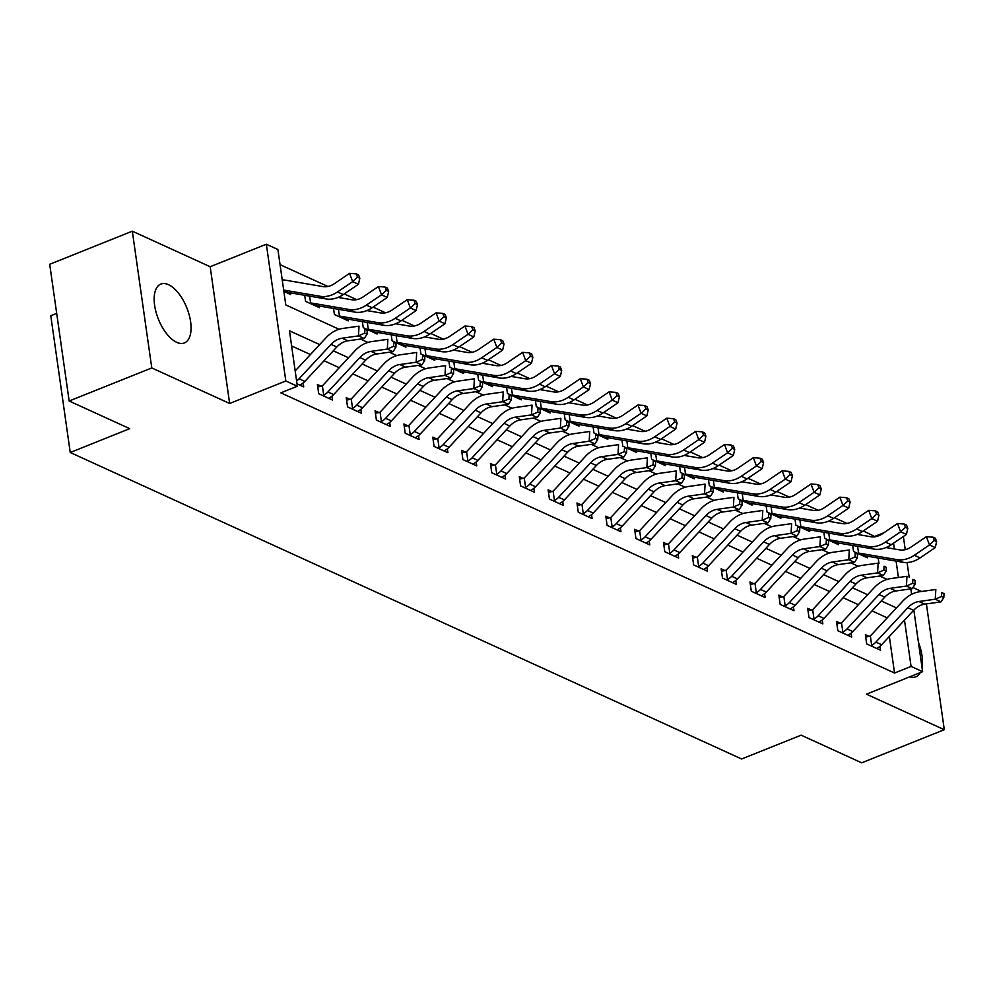 <?xml version="1.0" encoding="UTF-8"?>
<svg xmlns="http://www.w3.org/2000/svg" width="994" height="994" viewBox="0 0 994 994"><rect width="100%" height="100%" fill="white"/><g stroke="black" fill="none" stroke-linecap="round" stroke-linejoin="round"><path stroke-width="1.49" d="M168.508 284.682A31.709 15.295 68.2 0 0 160.829 284.085A31.709 15.295 68.2 0 0 156.058 312.215A31.709 15.295 68.2 0 0 176.721 342.334A31.709 15.295 68.2 0 0 184.399 342.942A31.709 15.295 68.2 0 0 189.171 314.812A31.709 15.295 68.2 0 0 168.508 284.682M921.537 591.48L912.927 587.541M56.683 313.383L50.781 315.744L70.239 452.494L741.636 758.994L801.127 735.162L861.686 762.82L944.3 729.72L926.396 603.905M70.239 452.494L129.729 428.662L69.158 401.017L49.7 264.28L132.314 231.18L151.771 367.929L229.639 403.477L285.825 380.975L266.355 244.226L277.898 249.494L285.787 304.934L339.066 329.262M229.639 403.477L210.181 266.727L132.314 231.18M210.181 266.727L266.355 244.226M875.155 536.748L863.339 530.92M847 523.465L834.5 517.75M818.161 510.295L805.662 504.592M789.323 497.124L776.823 491.421M760.485 483.966L747.985 478.263M731.646 470.796L719.147 465.093M702.795 457.638L690.308 451.922M673.957 444.467L661.47 438.764M645.118 431.297L632.619 425.594M616.28 418.139L603.78 412.423M587.442 404.968L574.942 399.265M558.603 391.798L546.104 386.094M529.765 378.639L517.265 372.936M500.926 365.469L488.427 359.766M472.075 352.311L459.588 346.595M443.237 339.14L430.737 333.437M414.399 325.97L401.899 320.267M385.56 312.812L373.061 307.109M356.722 299.641L344.222 293.938M327.883 286.471L280.047 264.64M875.093 536.288L883.964 532.734M69.158 401.017L151.771 367.929M880.821 576.57L880.721 575.886M878.969 563.511L878.187 558.044M359.828 278.245L358.573 274.94L356.262 273.884L357.517 277.189L359.828 278.245L358.449 284.259L343.278 294.584A30.479 23.819 114.5 0 1 325.908 298.921L288.123 292.46A4.063 3.181 -65.5 0 0 287.527 292.422L283.862 291.441L290.571 294.497L290.335 292.832M304.698 295.293L305.568 301.344L319.409 307.655L319.173 306.003M333.537 308.463L334.406 314.502L348.248 320.826L348.012 319.173M362.388 321.634L363.245 327.672L377.086 333.996L376.85 332.331M391.226 334.792L392.083 340.843L405.925 347.154L405.689 345.502M420.064 347.962L420.922 354.001L434.763 360.325L434.527 358.672M448.903 361.12L449.76 367.171L463.602 373.495L463.366 371.831M477.741 374.291L478.599 380.342L492.452 386.654L492.216 385.001M506.58 387.461L507.449 393.5L521.291 399.824L521.055 398.159M535.418 400.619L536.288 406.67L550.129 412.982L549.893 411.33M564.269 413.79L565.126 419.828L578.968 426.153L578.732 424.5M593.107 426.948L593.965 432.999L607.806 439.323L607.57 437.658M621.946 440.118L622.803 446.169L636.645 452.481L636.409 450.829M650.784 453.289L651.642 459.327L665.483 465.652L665.247 463.999M679.623 466.447L680.48 472.498L694.321 478.822L694.085 477.157M708.461 479.617L709.318 485.668L723.172 491.98L722.936 490.328M737.299 492.788L738.169 498.826L752.011 505.151L751.775 503.486M766.138 505.946L767.008 511.997L780.849 518.309L780.613 516.656M794.989 519.116L795.846 525.155L809.688 531.479L809.451 529.827M823.827 532.275L824.685 538.326L838.526 544.65L838.29 542.985M852.666 545.445L853.523 551.496L867.364 557.808L867.128 556.155M319.67 344.595L289.465 330.803L297.355 386.244L280.83 392.854L894.55 673.025L889.344 636.446M886.772 618.343L886.66 617.585L871.999 610.9M858.394 604.687L843.16 597.729M829.543 591.517L814.322 584.571M800.704 578.346L785.484 571.401M771.866 565.188L756.645 558.23M743.027 552.018L727.807 545.072M714.189 538.86L698.968 531.902M685.351 525.689L670.13 518.744M656.512 512.519L641.279 505.573M627.674 499.361L612.441 492.403M598.823 486.19L583.602 479.245M569.984 473.02L554.764 466.074M541.146 459.862L525.925 452.916M512.308 446.691L497.087 439.746M483.469 433.533L468.249 426.575M454.631 420.363L439.41 413.417M425.792 407.192L410.559 400.247M396.954 394.034L381.721 387.076M368.103 380.864L352.882 373.918M339.265 367.705L324.044 360.747M310.426 354.535L291.627 345.949M296.61 380.938A14.227 11.12 -65.5 0 0 299.07 378.789L304.835 381.423A14.227 11.12 -65.5 0 1 300.648 384.616L299.952 385.175L297.02 383.833L303.717 386.89L303.158 382.988M317.745 386.939L321.161 386.219L317.397 384.492L318.714 393.736L332.555 400.06L331.996 396.146M346.583 400.11L350 399.377L346.235 397.662L347.552 406.906L361.394 413.218L360.834 409.317M375.421 413.268L378.838 412.547L375.073 410.833L376.391 420.064L390.232 426.389L389.685 422.487M404.26 426.438L407.677 425.718L403.912 423.991L405.229 433.235L419.07 439.559L418.524 435.645M433.111 439.596L436.528 438.876L432.763 437.161L434.067 446.405L447.921 452.717L447.362 448.816M461.949 452.767L465.366 452.046L461.601 450.332L462.918 459.563L476.76 465.888L476.201 461.974M490.787 465.938L494.204 465.204L490.44 463.49L491.757 472.734L505.598 479.046L505.039 475.144M519.626 479.096L523.043 478.375L519.278 476.66L520.595 485.892L534.437 492.216L533.877 488.315M548.464 492.266L551.881 491.545L548.116 489.818L549.433 499.063L563.275 505.387L562.716 501.473M577.303 505.437L580.72 504.703L576.955 502.989L578.272 512.233L592.113 518.545L591.554 514.643M606.141 518.595L609.558 517.874L605.793 516.159L607.11 525.391L620.952 531.715L620.405 527.814M634.98 531.765L638.396 531.044L634.644 529.317L635.949 538.562L649.79 544.874L649.244 540.972M663.83 544.923L667.247 544.203L663.483 542.488L664.787 551.72L678.641 558.044L678.082 554.143M692.669 558.094L696.086 557.373L692.321 555.646L693.638 564.89L707.479 571.215L706.92 567.301M721.507 571.264L724.924 570.531L721.159 568.817L722.476 578.061L736.318 584.373L735.759 580.471M750.346 584.422L753.763 583.702L749.998 581.987L751.315 591.219L765.156 597.543L764.597 593.642M779.184 597.593L782.601 596.872L778.836 595.145L780.153 604.389L793.995 610.714L793.436 606.8M808.023 610.763L811.439 610.03L807.675 608.316L808.992 617.56L822.833 623.872L822.286 619.97M836.861 623.921L840.278 623.201L836.513 621.486L837.83 630.718L851.672 637.042L851.125 633.128M865.712 637.092L869.116 636.371L865.364 634.644L866.669 643.888L880.522 650.2L879.963 646.299M913.846 610.08L922.606 671.671L866.433 694.172L944.3 729.72M922.606 671.671L911.076 666.415L904.49 620.144M894.55 673.025L911.076 666.415M297.355 386.244L285.825 380.975M903.372 536.487L905.248 549.67M907.075 562.505L909.175 577.303M910.827 588.87L911.597 594.325M898.427 577.502L896.091 561.101M894.364 548.986L893.531 543.171M360.524 339.053L367.917 342.421M389.362 352.211L396.755 355.591M418.201 365.382L425.594 368.762M447.039 378.552L454.432 381.92M475.877 391.711L483.27 395.09M504.716 404.881L512.109 408.248M533.567 418.052L540.947 421.419M562.405 431.21L569.786 434.589M591.244 444.38L598.636 447.747M620.082 457.538L627.475 460.918M648.92 470.709L656.313 474.088M677.759 483.879L685.152 487.246M706.597 497.037L713.99 500.417M735.436 510.208L742.829 513.575M764.287 523.366L771.667 526.745M793.125 536.536L800.518 539.916M821.963 549.707L829.356 553.074M850.802 562.865L858.195 566.245M879.64 576.035L887.033 579.415M896.464 607.906L881.243 600.96M867.625 594.735L852.405 587.789M838.787 581.577L823.566 574.619M809.948 568.406L794.728 561.461M781.11 555.248L765.889 548.29M752.272 542.078L737.039 535.132M723.433 528.907L708.2 521.962M694.582 515.749L679.362 508.791M665.744 502.579L650.523 495.633M636.905 489.408L621.685 482.463M608.067 476.25L592.846 469.305M579.229 463.08L564.008 456.134M550.39 449.922L535.17 442.964M521.552 436.751L506.319 429.806M492.713 423.581L477.48 416.635M463.863 410.423L448.642 403.465M435.024 397.252L419.803 390.307M406.186 384.094L390.965 377.136M377.347 370.924L362.127 363.978M348.509 357.753L333.288 350.807M886.66 617.585L887.953 617.075M909.696 676.852A31.709 15.295 68.2 0 0 915.785 676.827A31.709 15.295 68.2 0 0 920.208 672.64M921.985 667.322A31.709 15.295 68.2 0 0 918.431 642.273M299.07 378.789L331.039 344.384A20.327 15.879 114.5 0 1 342.147 338.196L358.461 335.897L359.02 326.156L342.694 328.442A30.479 23.819 -65.5 0 0 326.044 337.736L295.181 370.936M304.835 381.423L336.804 347.018A20.327 15.879 114.5 0 1 347.912 340.818L364.239 338.532L358.461 335.897L364.699 333.152L367.01 334.208L367.233 330.306L364.922 329.25L364.699 333.152M364.922 329.25L367.233 330.306M364.239 338.532L367.01 334.208M282.246 280.047A14.227 11.12 114.5 0 1 285.017 280.109L322.814 286.57A20.327 15.879 -65.5 0 0 334.382 283.675L349.565 273.35L356.262 273.884M358.449 284.259L352.684 281.625L337.5 291.95A30.479 23.819 114.5 0 1 320.143 296.287L283.663 290.049M357.517 277.189L352.684 281.625L349.565 273.35M359.878 357.542A20.327 15.879 114.5 0 1 370.986 351.354L387.312 349.056L387.859 339.314L371.545 341.613A30.479 23.819 -65.5 0 0 354.883 350.894L322.913 385.299A4.063 3.181 114.5 0 1 322.379 385.784L323.721 395.14A14.227 11.12 -65.5 0 0 327.908 391.959L359.878 357.542L365.655 360.176A20.327 15.879 114.5 0 1 376.751 353.988L393.077 351.69L387.312 349.056L393.537 346.322L395.848 347.366L396.072 343.477L393.761 342.421L393.537 346.322M393.761 342.421L396.072 343.477M321.161 386.219L322.379 385.784M323.721 395.14L322.478 395.45L328.79 398.333L329.486 397.774A14.227 11.12 -65.5 0 0 333.673 394.581L365.655 360.176M393.077 351.69L395.848 347.366M388.716 370.712A20.327 15.879 114.5 0 1 399.824 364.525L416.151 362.226L416.697 352.485L400.383 354.783A30.479 23.819 -65.5 0 0 383.721 364.065L351.752 398.47A4.063 3.181 114.5 0 1 351.217 398.954L352.559 408.31A14.227 11.12 -65.5 0 0 356.747 405.117L388.716 370.712L394.494 373.346A20.327 15.879 114.5 0 1 405.589 367.159L421.916 364.86L416.151 362.226L422.388 359.48L424.686 360.536L424.91 356.635L422.599 355.591L422.388 359.48M422.599 355.591L424.91 356.635M350 399.377L351.217 398.954M352.559 408.31L351.317 408.621L357.629 411.504L358.325 410.944A14.227 11.12 -65.5 0 0 362.512 407.751L394.494 373.346M421.916 364.86L424.686 360.536M417.567 383.883A20.327 15.879 114.5 0 1 428.662 377.683L444.989 375.397L445.536 365.655L429.222 367.942A30.479 23.819 -65.5 0 0 412.56 377.223L380.59 411.64A4.063 3.181 114.5 0 1 380.068 412.125L381.398 421.481A14.227 11.12 -65.5 0 0 385.585 418.288L417.567 383.883L423.332 386.504A20.327 15.879 114.5 0 1 434.428 380.317L450.754 378.031L444.989 375.397L451.226 372.651L453.525 373.707L453.749 369.805L451.45 368.749L451.226 372.651M451.45 368.749L453.749 369.805M378.838 412.547L380.068 412.125M381.398 421.481L380.155 421.791L386.467 424.674L387.163 424.115A14.227 11.12 -65.5 0 0 391.35 420.922L423.332 386.504M450.754 378.031L453.525 373.707M338.047 297.405L351.652 299.741A20.327 15.879 -65.5 0 0 363.232 296.846L378.403 286.52L385.113 287.042L386.355 290.36L388.666 291.404L387.411 288.098L385.113 287.042M388.666 291.404L387.287 297.43L372.116 307.755A30.479 23.819 114.5 0 1 354.759 312.091L316.962 305.63A4.063 3.181 -65.5 0 0 316.365 305.593L310.6 302.959A4.063 3.181 -65.5 0 1 311.197 302.996L348.981 309.457A30.479 23.819 114.5 0 0 366.339 305.121L381.522 294.796L378.403 286.52M387.287 297.43L381.522 294.796L386.355 290.36M309.619 296.137L310.6 302.959M366.885 310.575L380.491 312.899A20.327 15.879 -65.5 0 0 392.071 310.004L407.242 299.691L413.951 300.213L415.194 303.518L417.505 304.574L416.25 301.269L413.951 300.213M417.505 304.574L416.126 310.588L400.955 320.913A30.479 23.819 114.5 0 1 383.597 325.262L345.8 318.788A4.063 3.181 -65.5 0 0 345.204 318.763L339.439 316.129A4.063 3.181 -65.5 0 1 340.035 316.154L377.819 322.628A30.479 23.819 114.5 0 0 395.19 318.279L410.36 307.954L407.242 299.691M416.126 310.588L410.36 307.954L415.194 303.518M338.469 309.308L339.439 316.129M395.724 323.746L409.329 326.069A20.327 15.879 -65.5 0 0 420.909 323.174L436.08 312.849L442.79 313.383L444.032 316.688L446.343 317.745L445.101 314.427L442.79 313.383M446.343 317.745L444.977 323.758L429.793 334.083A30.479 23.819 114.5 0 1 412.435 338.42L374.639 331.959A4.063 3.181 -65.5 0 0 374.042 331.921L368.277 329.287A4.063 3.181 -65.5 0 1 368.873 329.325L406.67 335.786A30.479 23.819 114.5 0 0 424.028 331.449L439.199 321.124L436.08 312.849M444.977 323.758L439.199 321.124L444.032 316.688M367.308 322.466L368.277 329.287M446.405 397.041A20.327 15.879 114.5 0 1 457.501 390.853L473.827 388.555L474.374 378.813L458.06 381.112A30.479 23.819 -65.5 0 0 441.398 390.393L409.429 424.798A4.063 3.181 114.5 0 1 408.907 425.283L410.236 434.639A14.227 11.12 -65.5 0 0 414.423 431.446L446.405 397.041L452.171 399.675A20.327 15.879 114.5 0 1 463.279 393.487L479.593 391.189L473.827 388.555L480.065 385.821L482.376 386.865L482.587 382.976L480.288 381.92L480.065 385.821M480.288 381.92L482.587 382.976M407.677 425.718L408.907 425.283M410.236 434.639L408.994 434.95L415.318 437.832L416.001 437.273A14.227 11.12 -65.5 0 0 420.201 434.08L452.171 399.675M479.593 391.189L482.376 386.865M424.562 336.904L438.18 339.24A20.327 15.879 -65.5 0 0 449.748 336.345L464.931 326.02L471.628 326.541L472.871 329.859L475.182 330.903L473.939 327.598L471.628 326.541M475.182 330.903L473.815 336.929L458.632 347.241A30.479 23.819 114.5 0 1 441.274 351.59L403.477 345.129A4.063 3.181 -65.5 0 0 402.881 345.092L397.115 342.458A4.063 3.181 -65.5 0 1 397.712 342.495L435.509 348.956A30.479 23.819 114.5 0 0 452.866 344.62L468.037 334.295L464.931 326.02M473.815 336.929L468.037 334.295L472.871 329.859M396.146 335.637L397.115 342.458M475.244 410.211A20.327 15.879 114.5 0 1 486.339 404.024L502.666 401.725L503.225 391.984L486.898 394.27A30.479 23.819 -65.5 0 0 470.249 403.564L438.267 437.969A4.063 3.181 114.5 0 1 437.745 438.453L439.075 447.809A14.227 11.12 -65.5 0 0 443.262 444.616L475.244 410.211L481.009 412.845A20.327 15.879 114.5 0 1 492.117 406.658L508.431 404.359L502.666 401.725L508.903 398.979L511.214 400.035L511.438 396.134L509.127 395.078L508.903 398.979M509.127 395.078L511.438 396.134M436.528 438.876L437.745 438.453M439.075 447.809L437.832 448.12L444.156 451.003L444.84 450.444A14.227 11.12 -65.5 0 0 449.039 447.25L481.009 412.845M508.431 404.359L511.214 400.035M453.401 350.074L467.018 352.398A20.327 15.879 -65.5 0 0 478.586 349.503L493.769 339.178L500.467 339.712L501.709 343.017L504.02 344.073L502.778 340.768L500.467 339.712M504.02 344.073L502.653 350.087L487.47 360.412A30.479 23.819 114.5 0 1 470.112 364.748L432.328 358.287A4.063 3.181 -65.5 0 0 431.719 358.25L430.998 358.61L424.686 355.728L425.954 355.628A4.063 3.181 -65.5 0 1 426.55 355.653L464.347 362.114A30.479 23.819 114.5 0 0 481.705 357.778L496.888 347.453L493.769 339.178M502.653 350.087L496.888 347.453L501.709 343.017M424.985 348.807L425.954 355.628M504.082 423.369A20.327 15.879 114.5 0 1 515.19 417.182L531.504 414.896L532.063 405.142L515.737 407.441A30.479 23.819 -65.5 0 0 499.087 416.722L467.105 451.127A4.063 3.181 114.5 0 1 466.584 451.611L467.913 460.98A14.227 11.12 -65.5 0 0 472.113 457.787L504.082 423.369L509.847 426.004A20.327 15.879 114.5 0 1 520.955 419.816L537.269 417.53L531.504 414.896L537.742 412.15L540.053 413.206L540.276 409.304L537.965 408.248L537.742 412.15M537.965 408.248L540.276 409.304M465.366 452.046L466.584 451.611M467.913 460.98L466.671 461.278L472.995 464.161L473.678 463.602A14.227 11.12 -65.5 0 0 477.878 460.421L509.847 426.004M537.269 417.53L540.053 413.206M482.252 363.232L495.857 365.568A20.327 15.879 -65.5 0 0 507.425 362.673L522.608 352.348L529.305 352.87L530.56 356.187L532.859 357.244L531.616 353.926L529.305 352.87M532.859 357.244L531.492 363.257L516.308 373.582A30.479 23.819 114.5 0 1 498.951 377.919L461.166 371.458A4.063 3.181 -65.5 0 0 460.557 371.421L454.792 368.786A4.063 3.181 -65.5 0 1 455.389 368.824L493.186 375.285A30.479 23.819 114.5 0 0 510.543 370.948L525.727 360.623L522.608 352.348M531.492 363.257L525.727 360.623L530.56 356.187M453.823 361.965L454.792 368.786M532.921 436.54A20.327 15.879 114.5 0 1 544.029 430.352L560.343 428.054L560.902 418.312L544.575 420.611A30.479 23.819 -65.5 0 0 527.926 429.893L495.944 464.297A4.063 3.181 114.5 0 1 495.422 464.782L496.751 474.138A14.227 11.12 -65.5 0 0 500.951 470.945L532.921 436.54L538.686 439.174A20.327 15.879 114.5 0 1 549.794 432.986L566.12 430.688L560.343 428.054L566.58 425.308L568.891 426.364L569.115 422.475L566.804 421.419L566.58 425.308M566.804 421.419L569.115 422.475M494.204 465.204L495.422 464.782M496.751 474.138L495.521 474.449L501.833 477.331L502.529 476.772A14.227 11.12 -65.5 0 0 506.716 473.579L538.686 439.174M566.12 430.688L568.891 426.364M511.09 376.403L524.695 378.726A20.327 15.879 -65.5 0 0 536.263 375.844L551.446 365.519L558.143 366.041L559.398 369.346L561.697 370.402L560.454 367.097L558.143 366.041M561.697 370.402L560.33 376.428L545.147 386.741A30.479 23.819 114.5 0 1 527.789 391.089L490.005 384.616A4.063 3.181 -65.5 0 0 489.408 384.591L483.631 381.957A4.063 3.181 -65.5 0 1 484.24 381.982L522.024 388.455A30.479 23.819 114.5 0 0 539.382 384.106L554.565 373.794L551.446 365.519M560.33 376.428L554.565 373.794L559.398 369.346M482.662 375.136L483.631 381.957M561.759 449.71A20.327 15.879 114.5 0 1 572.867 443.51L589.181 441.224L589.74 431.483L573.414 433.769A30.479 23.819 -65.5 0 0 556.764 443.051L524.795 477.468A4.063 3.181 114.5 0 1 524.26 477.952L525.59 487.308A14.227 11.12 -65.5 0 0 529.79 484.115L561.759 449.71L567.524 452.345A20.327 15.879 114.5 0 1 578.632 446.144L594.959 443.858L589.181 441.224L595.418 438.478L597.729 439.534L597.953 435.633L595.642 434.577L595.418 438.478M595.642 434.577L597.953 435.633M523.043 478.375L524.26 477.952M525.59 487.308L524.36 487.619L530.672 490.502L531.368 489.943A14.227 11.12 -65.5 0 0 535.555 486.749L567.524 452.345M594.959 443.858L597.729 439.534M539.928 389.573L553.534 391.897A20.327 15.879 -65.5 0 0 565.101 389.002L580.285 378.677L586.982 379.211L588.237 382.516L590.548 383.572L589.293 380.267L586.982 379.211M590.548 383.572L589.169 389.586L573.998 399.911A30.479 23.819 114.5 0 1 556.628 404.247L518.843 397.786A4.063 3.181 -65.5 0 0 518.247 397.749L517.526 398.109L511.202 395.214L512.469 395.115A4.063 3.181 -65.5 0 1 513.078 395.152L550.862 401.613A30.479 23.819 114.5 0 0 568.22 397.277L583.403 386.952L580.285 378.677M589.169 389.586L583.403 386.952L588.237 382.516M511.5 388.294L512.469 395.115M590.598 462.869A20.327 15.879 114.5 0 1 601.705 456.681L618.032 454.382L618.579 444.641L602.265 446.94A30.479 23.819 -65.5 0 0 585.603 456.221L553.633 490.626A4.063 3.181 114.5 0 1 553.099 491.111L554.441 500.467A14.227 11.12 -65.5 0 0 558.628 497.273L590.598 462.869L596.375 465.503A20.327 15.879 114.5 0 1 607.471 459.315L623.797 457.016L618.032 454.382L624.269 451.649L626.568 452.692L626.792 448.803L624.481 447.747L624.269 451.649M624.481 447.747L626.792 448.803M551.881 491.545L553.099 491.111M554.441 500.467L553.198 500.777L559.51 503.66L560.206 503.101A14.227 11.12 -65.5 0 0 564.393 499.907L596.375 465.503M623.797 457.016L626.568 452.692M568.767 402.732L582.372 405.067A20.327 15.879 -65.5 0 0 593.952 402.172L609.123 391.847L615.833 392.369L617.075 395.687L619.386 396.73L618.131 393.425L615.833 392.369M619.386 396.73L618.007 402.756L602.836 413.082A30.479 23.819 114.5 0 1 585.478 417.418L547.682 410.957A4.063 3.181 -65.5 0 0 547.085 410.92L541.32 408.286A4.063 3.181 -65.5 0 1 541.916 408.323L579.701 414.784A30.479 23.819 114.5 0 0 597.071 410.447L612.242 400.122L609.123 391.847M618.007 402.756L612.242 400.122L617.075 395.687M540.338 401.464L541.32 408.286M619.436 476.039A20.327 15.879 114.5 0 1 630.544 469.851L646.87 467.553L647.417 457.812L631.103 460.11A30.479 23.819 -65.5 0 0 614.441 469.392L582.472 503.796A4.063 3.181 114.5 0 1 581.95 504.281L583.279 513.637A14.227 11.12 -65.5 0 0 587.466 510.444L619.436 476.039L625.214 478.673A20.327 15.879 114.5 0 1 636.309 472.485L652.636 470.187L646.87 467.553L653.108 464.807L655.406 465.863L655.63 461.962L653.319 460.918L653.108 464.807M653.319 460.918L655.63 461.962M580.72 504.703L581.95 504.281M583.279 513.637L582.037 513.948L588.349 516.83L589.044 516.271A14.227 11.12 -65.5 0 0 593.232 513.078L625.214 478.673M652.636 470.187L655.406 465.863M597.605 415.902L611.211 418.226A20.327 15.879 -65.5 0 0 622.791 415.33L637.962 405.018L644.671 405.54L645.914 408.845L648.225 409.901L646.97 406.596L644.671 405.54M648.225 409.901L646.846 415.914L631.675 426.24A30.479 23.819 114.5 0 1 614.317 430.576L576.52 424.115A4.063 3.181 -65.5 0 0 575.924 424.09L570.158 421.456A4.063 3.181 -65.5 0 1 570.755 421.481L608.552 427.954A30.479 23.819 114.5 0 0 625.909 423.606L641.08 413.28L637.962 405.018M646.846 415.914L641.08 413.28L645.914 408.845M569.189 414.635L570.158 421.456M648.287 489.197A20.327 15.879 114.5 0 1 659.382 483.009L675.709 480.723L676.255 470.97L659.941 473.268A30.479 23.819 -65.5 0 0 643.28 482.55L611.31 516.967A4.063 3.181 114.5 0 1 610.788 517.452L612.118 526.808A14.227 11.12 -65.5 0 0 616.305 523.614L648.287 489.197L654.052 491.831A20.327 15.879 114.5 0 1 665.148 485.644L681.474 483.357L675.709 480.723L681.946 477.977L684.245 479.033L684.468 475.132L682.17 474.076L681.946 477.977M682.17 474.076L684.468 475.132M609.558 517.874L610.788 517.452M612.118 526.808L610.875 527.118L617.187 530.001L617.883 529.442A14.227 11.12 -65.5 0 0 622.07 526.248L654.052 491.831M681.474 483.357L684.245 479.033M626.444 429.073L640.049 431.396A20.327 15.879 -65.5 0 0 651.629 428.501L666.8 418.176L673.51 418.71L674.752 422.015L677.063 423.071L675.821 419.754L673.51 418.71M677.063 423.071L675.696 429.085L660.513 439.41A30.479 23.819 114.5 0 1 643.155 443.746L605.358 437.285A4.063 3.181 -65.5 0 0 604.762 437.248L598.997 434.614A4.063 3.181 -65.5 0 1 599.593 434.651L637.39 441.112A30.479 23.819 114.5 0 0 654.748 436.776L669.919 426.451L666.8 418.176M675.696 429.085L669.919 426.451L674.752 422.015M598.028 427.793L598.997 434.614M677.125 502.368A20.327 15.879 114.5 0 1 688.221 496.18L704.547 493.881L705.094 484.14L688.78 486.439A30.479 23.819 -65.5 0 0 672.118 495.72L640.148 530.125A4.063 3.181 114.5 0 1 639.627 530.61L640.956 539.966A14.227 11.12 -65.5 0 0 645.143 536.772L677.125 502.368L682.89 505.002A20.327 15.879 114.5 0 1 693.998 498.814L710.312 496.515L704.547 493.881L710.785 491.148L713.096 492.192L713.307 488.302L711.008 487.246L710.785 491.148M711.008 487.246L713.307 488.302M638.396 531.044L639.627 530.61M640.956 539.966L639.714 540.276L646.038 543.159L646.721 542.6A14.227 11.12 -65.5 0 0 650.921 539.407L682.89 505.002M710.312 496.515L713.096 492.192M655.282 442.231L668.9 444.567A20.327 15.879 -65.5 0 0 680.468 441.671L695.651 431.346L702.348 431.868L703.59 435.186L705.902 436.229L704.659 432.924L702.348 431.868M705.902 436.229L704.535 442.255L689.351 452.568A30.479 23.819 114.5 0 1 671.994 456.917L634.197 450.444A4.063 3.181 -65.5 0 0 633.6 450.419L627.835 447.785A4.063 3.181 -65.5 0 1 628.432 447.822L666.229 454.283A30.479 23.819 114.5 0 0 683.586 449.934L698.757 439.621L695.651 431.346M704.535 442.255L698.757 439.621L703.59 435.186M626.866 440.963L627.835 447.785M705.964 515.538A20.327 15.879 114.5 0 1 717.072 509.35L733.386 507.052L733.945 497.311L717.618 499.597A30.479 23.819 -65.5 0 0 700.969 508.891L668.987 543.296A4.063 3.181 114.5 0 1 668.465 543.78L669.794 553.136A14.227 11.12 -65.5 0 0 673.982 549.943L705.964 515.538L711.729 518.172A20.327 15.879 114.5 0 1 722.837 511.985L739.151 509.686L733.386 507.052L739.623 504.306L741.934 505.362L742.158 501.461L739.847 500.404L739.623 504.306M739.847 500.404L742.158 501.461M667.247 544.203L668.465 543.78M669.794 553.136L668.552 553.447L674.876 556.329L675.56 555.77A14.227 11.12 -65.5 0 0 679.759 552.577L711.729 518.172M739.151 509.686L741.934 505.362M684.12 455.401L697.738 457.725A20.327 15.879 -65.5 0 0 709.306 454.83L724.489 444.504L731.186 445.039L732.429 448.344L734.74 449.4L733.497 446.095L731.186 445.039M734.74 449.4L733.373 455.414L718.19 465.739A30.479 23.819 114.5 0 1 700.832 470.075L663.048 463.614A4.063 3.181 -65.5 0 0 662.439 463.577L655.406 461.054L656.674 460.943A4.063 3.181 -65.5 0 1 657.27 460.98L695.067 467.441A30.479 23.819 114.5 0 0 712.425 463.105L727.608 452.779L724.489 444.504M733.373 455.414L727.608 452.779L732.429 448.344M655.705 454.121L656.674 460.943M734.802 528.696A20.327 15.879 114.5 0 1 745.91 522.509L762.224 520.222L762.783 510.469L746.457 512.767A30.479 23.819 -65.5 0 0 729.807 522.049L697.825 556.454A4.063 3.181 114.5 0 1 697.303 556.938L698.633 566.294A14.227 11.12 -65.5 0 0 702.833 563.113L734.802 528.696L740.567 531.33A20.327 15.879 114.5 0 1 751.675 525.143L767.989 522.844L762.224 520.222L768.461 517.476L770.772 518.533L770.996 514.631L768.685 513.575L768.461 517.476M768.685 513.575L770.996 514.631M696.086 557.373L697.303 556.938M698.633 566.294L697.403 566.605L703.715 569.487L704.398 568.928A14.227 11.12 -65.5 0 0 708.598 565.748L740.567 531.33M767.989 522.844L770.772 518.533M712.971 468.559L726.577 470.895A20.327 15.879 -65.5 0 0 738.144 468L753.328 457.675L760.025 458.197L761.28 461.514L763.578 462.57L762.336 459.253L760.025 458.197M763.578 462.57L762.212 468.584L747.028 478.909A30.479 23.819 114.5 0 1 729.671 483.246L691.886 476.785A4.063 3.181 -65.5 0 0 691.277 476.747L685.512 474.113A4.063 3.181 -65.5 0 1 686.109 474.15L723.905 480.611A30.479 23.819 114.5 0 0 741.263 476.275L756.446 465.95L753.328 457.675M762.212 468.584L756.446 465.95L761.28 461.514M684.543 467.292L685.512 474.113M763.64 541.867A20.327 15.879 114.5 0 1 774.748 535.679L791.062 533.38L791.622 523.639L775.295 525.938A30.479 23.819 -65.5 0 0 758.646 535.219L726.664 569.624A4.063 3.181 114.5 0 1 726.142 570.109L727.471 579.465A14.227 11.12 -65.5 0 0 731.671 576.271L763.64 541.867L769.406 544.501A20.327 15.879 114.5 0 1 780.514 538.313L796.84 536.014L791.062 533.38L797.3 530.634L799.611 531.691L799.835 527.789L797.523 526.745L797.3 530.634M797.523 526.745L799.835 527.789M724.924 570.531L726.142 570.109M727.471 579.465L726.241 579.775L732.553 582.658L733.249 582.099A14.227 11.12 -65.5 0 0 737.436 578.906L769.406 544.501M796.84 536.014L799.611 531.691M741.81 481.73L755.415 484.053A20.327 15.879 -65.5 0 0 766.983 481.158L782.166 470.845L788.863 471.367L790.118 474.672L792.417 475.728L791.174 472.423L788.863 471.367M792.417 475.728L791.05 481.742L775.879 492.067A30.479 23.819 114.5 0 1 758.509 496.416L720.725 489.943A4.063 3.181 -65.5 0 0 720.128 489.918L714.351 487.284A4.063 3.181 -65.5 0 1 714.959 487.308L752.744 493.782A30.479 23.819 114.5 0 0 770.101 489.433L785.285 479.12L782.166 470.845M791.05 481.742L785.285 479.12L790.118 474.672M713.381 480.462L714.351 487.284M792.479 555.037A20.327 15.879 114.5 0 1 803.587 548.837L819.901 546.551L820.46 536.81L804.134 539.096A30.479 23.819 -65.5 0 0 787.484 548.377L755.515 582.795A4.063 3.181 114.5 0 1 754.98 583.279L756.31 592.635A14.227 11.12 -65.5 0 0 760.509 589.442L792.479 555.037L798.244 557.671A20.327 15.879 114.5 0 1 809.352 551.471L825.679 549.185L819.901 546.551L826.138 543.805L828.449 544.861L828.673 540.96L826.362 539.904L826.138 543.805M826.362 539.904L828.673 540.96M753.763 583.702L754.98 583.279M756.31 592.635L755.08 592.946L761.392 595.828L762.087 595.269A14.227 11.12 -65.5 0 0 766.275 592.076L798.244 557.671M825.679 549.185L828.449 544.861M770.648 494.9L784.254 497.224A20.327 15.879 -65.5 0 0 795.821 494.329L811.005 484.003L817.714 484.538L818.957 487.843L821.268 488.899L820.013 485.581L817.714 484.538M821.268 488.899L819.888 494.913L804.718 505.238A30.479 23.819 114.5 0 1 787.347 509.574L749.563 503.113A4.063 3.181 -65.5 0 0 748.967 503.076L748.246 503.436L741.922 500.541L743.201 500.442A4.063 3.181 -65.5 0 1 743.798 500.479L781.582 506.94A30.479 23.819 114.5 0 0 798.94 502.604L814.123 492.278L811.005 484.003M819.888 494.913L814.123 492.278L818.957 487.843M742.22 493.62L743.201 500.442M821.317 568.195A20.327 15.879 114.5 0 1 832.425 562.008L848.752 559.709L849.298 549.968L832.984 552.266A30.479 23.819 -65.5 0 0 816.322 561.548L784.353 595.953A4.063 3.181 114.5 0 1 783.819 596.437L785.161 605.793A14.227 11.12 -65.5 0 0 789.348 602.6L821.317 568.195L827.095 570.829A20.327 15.879 114.5 0 1 838.191 564.642L854.517 562.343L848.752 559.709L854.989 556.975L857.288 558.019L857.511 554.13L855.2 553.074L854.989 556.975M855.2 553.074L857.511 554.13M782.601 596.872L783.819 596.437M785.161 605.793L783.918 606.104L790.23 608.987L790.926 608.427A14.227 11.12 -65.5 0 0 795.113 605.234L827.095 570.829M854.517 562.343L857.288 558.019M799.487 508.058L813.092 510.394A20.327 15.879 -65.5 0 0 824.672 507.499L839.843 497.174L846.553 497.696L847.795 501.013L850.106 502.057L848.851 498.752L846.553 497.696M850.106 502.057L848.727 508.083L833.556 518.408A30.479 23.819 114.5 0 1 816.198 522.745L778.401 516.284A4.063 3.181 -65.5 0 0 777.805 516.246L772.04 513.612A4.063 3.181 -65.5 0 1 772.636 513.649L810.421 520.111A30.479 23.819 114.5 0 0 827.791 515.774L842.962 505.449L839.843 497.174M848.727 508.083L842.962 505.449L847.795 501.013M771.071 506.791L772.04 513.612M850.156 581.366A20.327 15.879 114.5 0 1 861.264 575.178L877.59 572.879L878.137 563.138L861.823 565.424A30.479 23.819 -65.5 0 0 845.161 574.718L813.191 609.123A4.063 3.181 114.5 0 1 812.67 609.608L813.999 618.964A14.227 11.12 -65.5 0 0 818.186 615.771L850.156 581.366L855.933 584A20.327 15.879 114.5 0 1 867.029 577.812L883.355 575.514L877.59 572.879L883.828 570.134L886.126 571.19L886.35 567.288L884.051 566.245L883.828 570.134M884.051 566.245L886.35 567.288M811.439 610.03L812.67 609.608M813.999 618.964L812.757 619.274L819.068 622.157L819.764 621.598A14.227 11.12 -65.5 0 0 823.951 618.405L855.933 584M883.355 575.514L886.126 571.19M828.325 521.229L841.93 523.552A20.327 15.879 -65.5 0 0 853.511 520.657L868.681 510.344L875.391 510.866L876.633 514.171L878.944 515.227L877.69 511.922L875.391 510.866M878.944 515.227L877.565 521.241L862.394 531.566A30.479 23.819 114.5 0 1 845.037 535.903L807.24 529.442A4.063 3.181 -65.5 0 0 806.643 529.417L800.878 526.783A4.063 3.181 -65.5 0 1 801.475 526.808L839.271 533.281A30.479 23.819 114.5 0 0 856.629 528.932L871.8 518.607L868.681 510.344M877.565 521.241L871.8 518.607L876.633 514.171M799.909 519.961L800.878 526.783M879.007 594.524A20.327 15.879 114.5 0 1 890.102 588.336L906.429 586.05L906.975 576.296L890.661 578.595A30.479 23.819 -65.5 0 0 873.999 587.876L842.03 622.294A4.063 3.181 114.5 0 1 841.508 622.778L842.837 632.134A14.227 11.12 -65.5 0 0 847.025 628.941L879.007 594.524L884.772 597.158A20.327 15.879 114.5 0 1 895.88 590.97L912.194 588.684L906.429 586.05L912.666 583.304L914.977 584.36L915.188 580.459L912.89 579.403L912.666 583.304M912.89 579.403L915.188 580.459M840.278 623.201L841.508 622.778M842.837 632.134L841.595 632.445L847.907 635.328L848.603 634.768A14.227 11.12 -65.5 0 0 852.79 631.575L884.772 597.158M912.194 588.684L914.977 584.36M857.163 534.399L870.769 536.723A20.327 15.879 -65.5 0 0 882.349 533.828L897.52 523.503L904.229 524.037L905.472 527.342L907.783 528.398L906.54 525.081L904.229 524.037M907.783 528.398L906.416 534.412L891.233 544.737A30.479 23.819 114.5 0 1 873.875 549.073L836.078 542.612A4.063 3.181 -65.5 0 0 835.482 542.575L829.717 539.941A4.063 3.181 -65.5 0 1 830.313 539.978L868.11 546.439A30.479 23.819 114.5 0 0 885.468 542.103L900.639 531.778L897.52 523.503M906.416 534.412L900.639 531.778L905.472 527.342M828.747 533.119L829.717 539.941M907.845 607.694A20.327 15.879 114.5 0 1 918.941 601.507L935.267 599.208L935.826 589.467L919.5 591.765A30.479 23.819 -65.5 0 0 902.838 601.047L870.868 635.452A4.063 3.181 114.5 0 1 870.346 635.936L871.676 645.292A14.227 11.12 -65.5 0 0 875.863 642.099L907.845 607.694L913.61 610.328A20.327 15.879 114.5 0 1 924.718 604.141L941.032 601.842L935.267 599.208L941.504 596.475L943.815 597.518L944.027 593.629L941.728 592.573L941.504 596.475M941.728 592.573L944.027 593.629M869.116 636.371L870.346 635.936M871.676 645.292L870.433 645.603L876.758 648.486L877.441 647.926A14.227 11.12 -65.5 0 0 881.641 644.733L913.61 610.328M941.032 601.842L943.815 597.518M886.002 547.557L899.62 549.881A20.327 15.879 -65.5 0 0 911.187 546.998L926.371 536.673L933.068 537.195L934.31 540.512L936.621 541.556L935.379 538.251L933.068 537.195M936.621 541.556L935.255 547.582L920.071 557.895A30.479 23.819 114.5 0 1 902.714 562.244L864.917 555.77A4.063 3.181 -65.5 0 0 864.32 555.745L858.555 553.111A4.063 3.181 -65.5 0 1 859.151 553.149L896.948 559.61A30.479 23.819 114.5 0 0 914.306 555.261L929.489 544.948L926.371 536.673M935.255 547.582L929.489 544.948L934.31 540.512M857.586 546.29L858.555 553.111M331.039 344.384L336.804 347.018M342.147 338.196L347.912 340.818M343.278 294.584L337.5 291.95M325.908 298.921L320.143 296.287M288.123 292.46L283.725 290.447M370.986 351.354L376.751 353.988M327.908 391.959L333.673 394.581M399.824 364.525L405.589 367.159M356.747 405.117L362.512 407.751M428.662 377.683L434.428 380.317M385.585 418.288L391.35 420.922M372.116 307.755L366.339 305.121M354.759 312.091L348.981 309.457M316.962 305.63L311.197 302.996M400.955 320.913L395.19 318.279M383.597 325.262L377.819 322.628M345.8 318.788L340.035 316.154M429.793 334.083L424.028 331.449M412.435 338.42L406.67 335.786M374.639 331.959L368.873 329.325M457.501 390.853L463.279 393.487M414.423 431.446L420.201 434.08M458.632 347.241L452.866 344.62M441.274 351.59L435.509 348.956M403.477 345.129L397.712 342.495M486.339 404.024L492.117 406.658M443.262 444.616L449.039 447.25M487.47 360.412L481.705 357.778M470.112 364.748L464.347 362.114M432.328 358.287L426.55 355.653M515.19 417.182L520.955 419.816M472.113 457.787L477.878 460.421M516.308 373.582L510.543 370.948M498.951 377.919L493.186 375.285M461.166 371.458L455.389 368.824M544.029 430.352L549.794 432.986M500.951 470.945L506.716 473.579M545.147 386.741L539.382 384.106M527.789 391.089L522.024 388.455M490.005 384.616L484.24 381.982M572.867 443.51L578.632 446.144M529.79 484.115L535.555 486.749M573.998 399.911L568.22 397.277M556.628 404.247L550.862 401.613M518.843 397.786L513.078 395.152M601.705 456.681L607.471 459.315M558.628 497.273L564.393 499.907M602.836 413.082L597.071 410.447M585.478 417.418L579.701 414.784M547.682 410.957L541.916 408.323M630.544 469.851L636.309 472.485M587.466 510.444L593.232 513.078M631.675 426.24L625.909 423.606M614.317 430.576L608.552 427.954M576.52 424.115L570.755 421.481M659.382 483.009L665.148 485.644M616.305 523.614L622.07 526.248M660.513 439.41L654.748 436.776M643.155 443.746L637.39 441.112M605.358 437.285L599.593 434.651M688.221 496.18L693.998 498.814M645.143 536.772L650.921 539.407M689.351 452.568L683.586 449.934M671.994 456.917L666.229 454.283M634.197 450.444L628.432 447.822M717.072 509.35L722.837 511.985M673.982 549.943L679.759 552.577M718.19 465.739L712.425 463.105M700.832 470.075L695.067 467.441M663.048 463.614L657.27 460.98M745.91 522.509L751.675 525.143M702.833 563.113L708.598 565.748M747.028 478.909L741.263 476.275M729.671 483.246L723.905 480.611M691.886 476.785L686.109 474.15M774.748 535.679L780.514 538.313M731.671 576.271L737.436 578.906M775.879 492.067L770.101 489.433M758.509 496.416L752.744 493.782M720.725 489.943L714.959 487.308M803.587 548.837L809.352 551.471M760.509 589.442L766.275 592.076M804.718 505.238L798.94 502.604M787.347 509.574L781.582 506.94M749.563 503.113L743.798 500.479M832.425 562.008L838.191 564.642M789.348 602.6L795.113 605.234M833.556 518.408L827.791 515.774M816.198 522.745L810.421 520.111M778.401 516.284L772.636 513.649M861.264 575.178L867.029 577.812M818.186 615.771L823.951 618.405M862.394 531.566L856.629 528.932M845.037 535.903L839.271 533.281M807.24 529.442L801.475 526.808M890.102 588.336L895.88 590.97M847.025 628.941L852.79 631.575M891.233 544.737L885.468 542.103M873.875 549.073L868.11 546.439M836.078 542.612L830.313 539.978M918.941 601.507L924.718 604.141M875.863 642.099L881.641 644.733M920.071 557.895L914.306 555.261M902.714 562.244L896.948 559.61M864.917 555.77L859.151 553.149"/></g></svg>
